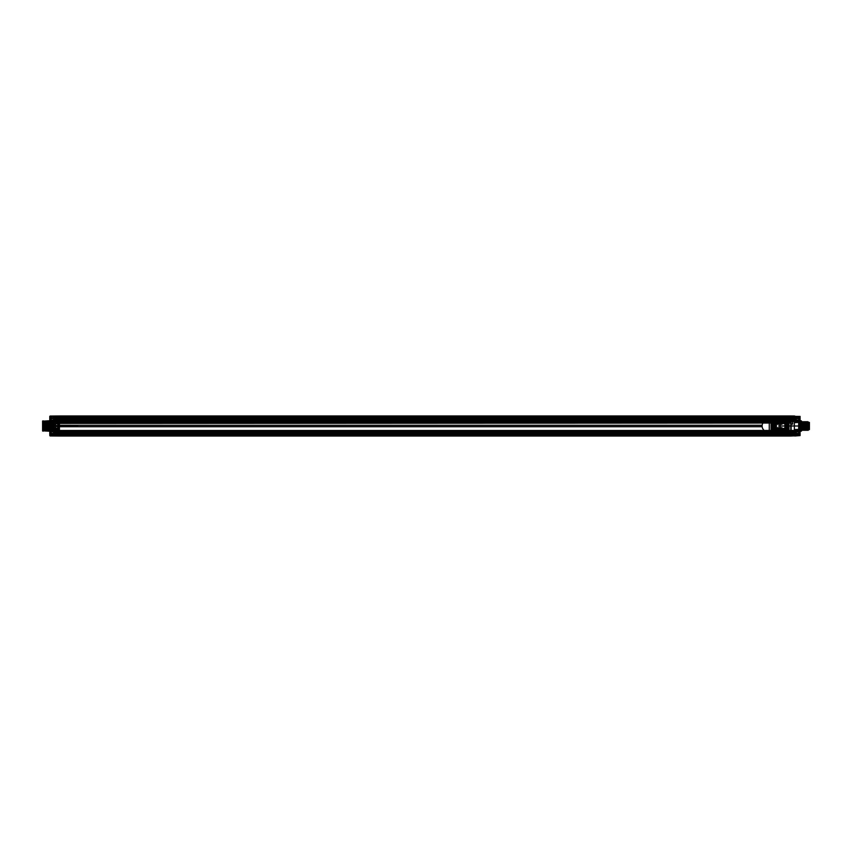 <?xml version="1.0" encoding="UTF-8"?>
<svg xmlns="http://www.w3.org/2000/svg" width="852" height="852" viewBox="0 0 852 852"><rect width="100%" height="100%" fill="white"/><g stroke="black" fill="none" stroke-linecap="round" stroke-linejoin="round"><path stroke-width="1.28" d="M59.086 421.165L790.762 421.165L790.762 422.411L59.086 422.411L59.086 419.993L790.762 419.993L59.086 419.993L790.762 419.993L790.762 416.596L790.762 430.484L790.762 418.119L790.762 420.313L767.79 420.313A5.687 5.687 0 0 0 762.103 426A5.687 5.687 0 0 0 767.79 431.687L790.762 431.687L790.762 434.595L59.086 434.595L790.762 434.595L790.762 432.805L790.762 433.53L59.086 433.53L790.762 433.53L790.762 434.776L59.086 434.776L790.762 434.957L790.762 432.805L59.086 432.805L59.086 434.595L790.762 434.595L790.762 432.805L59.086 432.805L59.086 434.957L790.762 434.957L59.086 434.957L790.762 434.595L59.086 434.595L59.086 432.805L790.762 432.805L59.086 432.805L59.086 434.595L59.086 419.195L790.762 419.195L59.086 419.195L59.086 417.405L59.086 419.195L59.086 417.405L59.086 418.119L790.762 418.119L790.762 433.593L790.816 431.783L794.352 431.73L794.352 422.304L798.654 422.262L798.654 421.058L798.654 422.326L794.352 422.73L794.352 420.27L798.654 420.345L798.654 421.25L794.703 421.293L798.654 421.058L792.701 420.238L798.654 420.345L791.125 420.217L798.654 420.345L798.654 417.405L798.654 434.307L798.654 433.444L791.125 433.444L791.125 431.783L794.352 431.73L794.352 422.73M59.086 420.899L790.762 420.899L791.05 419.674L794.778 419.642C794.778 417.118 794.778 417.118 794.778 419.642L795.065 419.93C795.065 416.777 795.065 416.777 795.065 419.93M790.762 418.747L790.762 419.482L59.086 419.482L59.086 418.747L790.762 418.747L790.762 420.025L790.762 419.248L790.762 420.025L59.086 420.025L59.086 430.484L790.762 430.484L790.762 435.404L790.762 430.484L799.73 430.484L799.73 421.516L59.086 421.516L59.086 419.993L767.79 420.313A5.687 5.687 0 0 0 762.103 426A5.687 5.687 0 0 0 767.79 431.687L59.086 431.708L59.086 420.292M60.513 419.727L59.033 420.089L59.086 416.916L59.086 418.47L790.762 418.47L59.086 418.47L59.086 419.195L59.086 417.405L790.762 417.405L59.086 417.043L790.762 417.405L790.762 418.119L790.762 416.916L790.762 433.444M790.762 417.405L790.762 419.195L59.086 419.195L790.762 419.195L790.762 417.043L790.762 419.195L59.086 419.195L790.762 419.195L790.762 417.405L59.086 417.224L790.762 417.405M790.762 432.752L790.762 431.975L790.762 432.752L59.086 432.752L59.086 431.975L59.086 432.752C59.086 434.722 59.086 434.722 59.086 432.752L790.762 432.752C790.762 434.722 790.762 434.722 790.762 432.752M59.086 423.401L790.762 423.039L59.086 423.401L59.086 425.286L762.146 425.286A5.687 5.687 0 0 0 762.146 426.714L762.146 425.286L59.086 425.286L59.086 426.714L762.146 426.714L59.086 426.714L59.086 431.144L790.762 431.144L790.762 433.253L59.086 433.253L790.762 433.253M790.762 423.401L790.762 431.144M49.767 430.484L49.767 416.404L49.767 430.484L59.086 430.484L59.086 435.404L790.762 435.404L790.762 436.032L790.762 435.404L795.065 435.638L795.065 433.53L799.73 433.53C799.73 430.654 799.73 430.654 799.73 433.53L799.73 435.596L790.762 436.032L790.762 417.224M59.086 417.224L59.086 419.482M59.086 431.144L59.086 433.253M49.767 431.698L50.119 434.158L55.135 434.307L55.135 435.383L59.086 435.404L59.086 436.032L790.762 436.032L59.086 436.032L59.086 434.776M59.086 431.708L790.762 432.007L59.086 431.975L59.086 433.082M54.784 417.959L50.119 417.842L55.135 417.693L54.784 418.47L55.135 416L50.119 416.404L50.119 420.047L59.086 419.993L59.086 416.596L790.762 416.596L790.762 415.968L790.762 416.596L794.714 416.617L794.714 417.693L799.73 417.842L799.73 418.47L799.73 416.404L795.065 416.362L795.065 418.47L794.714 416L790.762 415.968L59.086 415.968L795.065 416.362M59.086 419.94L59.086 420.931L58.735 420.217L51.195 420.345L58.735 420.217L55.497 420.27L58.735 420.217L59.033 419.014L58.735 420.355L58.735 417.267L59.086 433.881L790.762 433.881M59.086 417.043L790.762 417.043L59.086 417.043M59.086 418.747L790.762 418.918M790.762 420.292L59.086 420.025C59.086 416.66 59.086 416.66 59.086 420.036L58.724 419.674C58.724 417.075 58.724 417.075 58.724 419.674L54.784 420.004C54.784 416.703 54.784 416.703 54.784 420.004M790.762 421.463L59.086 421.463M790.762 422.113L59.086 422.113M59.086 422.411L59.086 423.039L790.762 423.039L790.762 422.411M790.762 419.248L59.086 419.248C59.086 417.278 59.086 417.278 59.086 419.248L790.762 419.248C790.762 417.278 790.762 417.278 790.762 419.248M49.767 435.596L54.784 435.638L54.784 433.53L50.119 433.53L50.119 435.958L59.086 436.032L59.086 432.007L790.762 431.708M790.762 433.082L790.762 431.975L55.146 432.358C55.146 434.882 55.146 434.882 55.146 432.358L54.784 431.996M59.086 430.633L790.762 430.633M790.762 434.797L790.762 436.032L800.081 435.596L800.081 416.404L800.081 434.424L790.762 434.424M49.767 421.516L50.119 431.953L59.086 431.975M59.086 418.918L59.086 420.025M790.762 419.493L790.986 417.459L790.762 419.993L799.73 420.047L800.081 418.098L794.991 417.981L794.991 416.575L796.354 417.033M790.762 432.805L59.086 432.805L790.762 432.805M769.271 417.672L769.271 434.328L790.762 434.328L790.762 417.672L769.271 417.672L769.271 434.328L790.762 434.328L790.762 417.672L769.271 417.672M771.955 429.94L771.955 422.06L771.955 429.94A0.714 0.714 0 0 0 772.668 430.654L773.786 430.654L773.158 430.303A0.714 0.714 0 0 1 773.062 429.94L773.062 422.06L773.062 429.94A0.714 0.714 0 0 0 773.786 430.654L773.765 421.346L786.875 421.697A0.714 0.714 0 0 1 786.971 422.06L786.971 429.94L786.971 422.06A0.714 0.714 0 0 0 786.258 421.346L772.668 421.346A0.714 0.714 0 0 0 771.955 422.06L771.955 429.94A0.714 0.714 0 0 0 772.668 430.654L787.365 430.654A0.714 0.714 0 0 0 788.079 429.94L788.079 422.06A0.714 0.714 0 0 0 787.365 421.346L786.875 421.697M771.06 421.165L771.06 430.835A1.97 1.97 0 0 0 773.03 432.805L787.003 432.805A1.97 1.97 0 0 0 788.973 430.835L788.973 421.165A1.97 1.97 0 0 0 787.003 419.195L773.03 419.195A1.97 1.97 0 0 0 771.06 421.165L771.06 430.835A1.97 1.97 0 0 0 773.03 432.805L787.003 432.805A1.97 1.97 0 0 0 788.973 430.835L788.973 421.165A1.97 1.97 0 0 0 787.003 419.195L773.03 419.195A1.97 1.97 0 0 0 771.06 421.165L772.136 421.165L772.136 430.835L771.06 430.835M786.875 430.303L787.365 430.654L786.258 430.654A0.714 0.714 0 0 0 786.971 429.94A0.714 0.714 0 0 1 786.875 430.303L773.765 430.484L773.765 422.773L786.268 422.773L785.512 422.773L785.512 429.227L785.512 422.773L773.765 422.773L773.765 421.516L786.268 421.346L786.385 429.227L786.684 423.998L787.61 423.998L786.684 423.998L786.684 428.002L787.61 428.002L786.268 428.002L786.684 430.484L773.35 430.484L786.684 430.484L786.684 423.998M772.136 430.835A0.895 0.895 0 0 0 773.03 431.73L787.003 431.73A0.895 0.895 0 0 0 787.898 430.835L787.898 421.165L788.973 421.165M787.898 421.165A0.895 0.895 0 0 0 787.003 420.27L773.03 420.27L773.03 419.195M772.317 429.94L773.158 430.303M773.158 421.697L773.786 421.346A0.714 0.714 0 0 0 773.062 422.06A0.714 0.714 0 0 1 773.158 421.697L772.668 421.346A0.714 0.714 0 0 0 771.955 422.06M779.303 429.44L780.73 429.44L779.303 429.44L779.303 430.484L780.017 430.484L773.35 430.484L773.765 428.002L772.423 428.002L773.765 428.002L773.765 423.998L772.839 423.998L773.35 429.227L774.521 429.227L774.521 422.773L774.521 429.227L775.245 429.227L775.245 428.29L775.245 429.227L784.798 429.227L784.798 428.29L784.798 429.227L786.385 429.227L786.268 421.516L772.668 421.346M787.003 420.27L787.003 419.195M787.898 430.835L788.973 430.835M787.003 431.73L787.003 432.805M773.03 431.73L773.03 432.805M773.03 420.27A0.895 0.895 0 0 0 772.136 421.165M788.079 422.06A0.714 0.714 0 0 0 787.365 421.346M787.365 430.654A0.714 0.714 0 0 0 788.079 429.94M769.271 417.65L769.271 434.35L59.438 434.35L59.438 417.65L59.438 434.35L769.271 434.35L769.271 417.65L59.438 417.65L769.271 417.65M795.065 435.127L794.714 434.307L799.73 434.158L799.73 431.953L790.762 432.007C790.762 435.255 790.762 435.255 790.762 432.039L794.778 432.358C794.778 434.882 794.778 434.882 794.778 432.358L795.065 432.07M790.762 424.168L791.125 431.783L791.125 420.803L792.679 420.92L792.616 424.168L790.762 424.168L790.762 419.94M794.714 434.307L794.714 436L800.081 435.596L799.73 417.576L790.762 417.576M800.081 433.444C800.081 429.28 800.081 437.619 800.081 433.444L799.719 433.444C799.719 436.405 799.719 430.484 799.719 433.444L794.714 433.444C794.714 429.866 794.714 437.023 794.714 433.444C794.714 430.462 794.714 436.426 794.714 433.444L800.081 433.444C800.081 429.866 800.081 437.023 800.081 433.444M800.081 418.556C800.081 414.381 800.081 422.72 800.081 418.556L799.719 418.556C799.719 421.516 799.719 415.595 799.719 418.556L794.714 418.556C794.714 414.977 794.714 422.134 794.714 418.556C794.714 415.574 794.714 421.538 794.714 418.556L800.081 418.556C800.081 414.977 800.081 422.134 800.081 418.556M799.911 431.272L800.081 433.53L799.911 431.272L801.519 430.899L801.519 421.101L801.519 430.899M801.519 421.101L801.157 431.261L801.157 420.739L799.911 420.728L799.73 418.47C799.73 421.346 799.73 421.346 799.73 418.47L795.065 418.47L800.081 418.47L800.081 431.112M801.519 421.697L801.519 430.303L801.519 421.697L802.073 421.697L801.721 430.303L801.54 426L802.211 426L802.392 430.303L802.754 421.697L803.106 430.303L803.468 421.697L803.83 430.303L804.182 421.697L804.544 430.303L804.895 421.697L805.257 430.303L805.619 421.697L805.971 430.303L805.662 421.697L805.3 430.303L804.938 421.697L804.586 430.303L804.224 421.697L803.862 430.303L803.511 421.697L803.148 430.303L802.797 421.697L802.435 430.303L802.073 421.697M806.993 422.272L807.408 430.303L807.089 421.697L806.737 430.303L806.375 421.697L806.013 430.303L806.333 421.697L806.695 430.303L806.993 422.272L806.312 422.272M807.813 421.697C807.984 422.975 808.154 436.629 808.324 426.777L808.324 425.223C808.143 437.023 807.952 424.04 807.771 421.697L807.451 430.303L807.771 421.697M808.569 429.131L808.686 422.411L808.686 429.589L806.652 422.784L803.926 429.727M808.686 428.109L808.686 422.166L794.352 422.507M808.686 429.589L808.324 425.223M808.686 422.411L808.324 426.777M808.686 429.834L808.324 422.528L808.324 429.472L794.352 429.493L794.352 422.507L794.352 429.493M794.352 422.304L794.703 420.27M802.946 429.419L802.946 422.581L802.946 429.419M798.654 421.25L798.654 421.889L794.703 421.932L794.352 421.293M794.352 430.707L794.703 429.546L798.654 429.674L798.654 431.655L798.654 430.942L798.654 431.655L794.703 431.73L794.703 430.707L798.654 430.942L798.654 429.738L794.352 429.696M794.352 429.749L798.654 430.111L798.654 430.75M794.703 431.73L798.654 431.655L798.654 433.444M792.562 420.696L792.562 420.1L792.701 420.952L798.654 421.058M798.654 421.751L794.352 422.251M794.352 429.27L794.703 430.111L798.654 430.249M790.762 431.069L798.654 430.942M790.762 423.849L792.616 424.168M795.065 417.022L791.05 417.278C791.05 419.876 791.05 419.876 791.05 417.278L790.762 419.961M795.065 434.978C795.065 431.836 795.065 431.836 795.065 434.978L791.05 434.722C791.05 432.124 791.05 432.124 791.05 434.722L790.762 435.01M790.762 420.079L791.125 420.845L792.701 420.877L792.562 420.089L794.352 420.419L791.125 420.355L791.125 418.119L798.654 418.119L791.125 418.119L791.125 417.267L798.654 417.405L791.125 417.267L790.762 418.119M792.562 420.803L792.679 423.849M790.762 416.99L790.762 419.738C790.762 418.502 790.762 418.502 790.762 419.727L789.335 419.727M792.562 420.611L790.816 419.908C790.816 418.481 790.816 418.481 790.816 419.908L790.816 420.089M790.762 419.727L792.562 420.089L792.701 420.877M790.762 420.803L791.125 420.089L792.562 420.473M790.816 432.986C790.816 431.826 790.816 431.826 790.816 432.986L789.335 432.624M790.816 419.014C790.816 420.174 790.816 420.174 790.816 419.014L789.687 419.024C789.687 420.164 789.687 420.164 789.687 419.024L789.335 419.376M789.335 432.273L789.687 431.921C789.687 433.061 789.687 433.061 789.687 431.921L790.816 431.911M794.703 430.111L794.352 429.312M791.125 431.644L794.352 431.581L791.125 431.644M791.125 433.593L798.654 433.593L791.125 433.593L791.125 434.445L798.654 434.307L791.125 434.445L791.125 433.593M790.762 418.556L798.654 418.556M794.352 421.729L798.654 421.687M794.352 422.688L794.703 421.889M798.654 430.313L794.352 430.271M804.597 429.727L804.267 429.216C804.064 431.964 803.862 415.03 803.67 426C803.468 436.969 803.266 420.036 803.074 422.784L802.786 429.696L802.477 422.784C802.275 420.036 802.073 436.969 801.87 426L801.54 426M794.65 433.444L799.719 433.444L794.65 433.444M794.65 418.556L799.719 418.556L794.65 418.556M800.081 431.208L800.081 427.832M800.081 434.424L800.081 435.596M800.081 424.168L800.081 420.792M808.686 422.166L808.686 423.891M798.654 429.738L798.654 422.262M795.065 433.53C795.065 430.761 795.065 430.761 795.065 433.53M795.065 418.47C795.065 421.239 795.065 421.239 795.065 418.47M800.081 431.698L800.081 430.484M800.081 416.404L800.081 417.576M794.714 416L795.065 416.873M800.081 420.302L800.081 421.516M799.336 426C799.336 436.245 799.336 415.755 799.336 426L801.263 426C801.263 435.894 801.263 416.106 801.263 426L799.336 426C799.336 416.106 799.336 435.894 799.336 426L778.59 426L799.336 426M801.263 427.789L799.336 427.789L801.263 427.789M801.263 424.211L799.336 424.211L801.263 424.211M799.836 426C799.836 437.204 799.836 414.796 799.836 426L801.7 426L799.836 426M801.7 426C801.7 414.796 801.7 437.204 801.7 426C801.7 416.468 801.7 435.532 801.7 426L801.7 426M802.392 428.865L802.392 426L809.4 426L803.095 426L803.095 428.386L803.095 426C803.095 422.177 803.095 422.177 803.095 426L809.4 426C809.4 416.106 809.4 435.894 809.4 426C809.4 413.657 809.4 438.343 809.4 426L808.686 426C808.686 413.657 808.686 438.343 808.686 426C808.686 414.796 808.686 437.204 808.686 426L808.218 426C808.218 437.204 808.218 414.796 808.218 426L807.004 426C807.004 414.796 807.004 437.204 807.004 426L802.627 426C802.627 414.796 802.627 437.204 802.627 426C802.627 416.468 802.627 435.532 802.627 426L802.392 423.135L801.945 428.865L801.945 423.135L801.945 428.865M803.095 424.211L807.728 424.211L803.095 424.211M803.095 426L807.728 426L803.095 426M808.005 427.789L803.095 427.789L808.005 427.789M803.095 428.386L809.038 428.386L809.038 427.193L809.038 428.386M803.095 427.193L809.038 427.193M803.095 427.779L809.038 427.779M803.095 427.8L809.038 427.8M801.945 423.135L802.169 422.496L802.392 423.135M778.59 426L783.137 426L778.59 426M781.454 433.849L781.625 432.699L782.168 434.541L781.454 433.849C781.699 432.614 781.955 434.573 782.211 433.029C782.328 434.318 782.456 434.275 782.583 432.933C782.711 434.169 782.839 434.243 782.967 433.157C783.094 433.881 783.233 433.924 783.371 433.274L785.033 433.806C785.171 433.082 785.31 433.125 785.448 433.924C785.587 432.965 785.725 432.997 785.863 434.009C786.002 432.869 786.14 432.891 786.279 434.083L786.684 432.507L786.492 434.467M782.594 434.541L782.818 432.507L782.594 434.541M782.157 434.541L782.381 432.507L782.168 434.541M784.745 434.541L784.532 432.507L784.745 434.541M784.522 432.507L784.309 434.541L784.522 432.507M785.608 434.541L785.821 432.507L785.608 434.541M785.384 432.507L785.182 434.541L785.384 432.507M786.247 432.507L786.034 434.541L786.247 432.507M789.048 434.541L789.261 432.507L789.048 434.541M788.824 432.507L788.611 434.541L788.824 432.507M787.759 434.541L787.546 432.507L787.749 434.541M788.398 432.507L788.185 434.541L788.398 432.507M789.687 432.507L789.9 434.541L789.687 432.507M791.199 434.541L791.412 432.507L791.199 434.541M790.976 432.507L790.762 434.541L790.976 432.507M792.062 434.541L791.838 432.507L792.062 434.541M791.838 432.507L791.625 434.541L791.838 432.507M792.69 432.507L792.914 434.541L793.137 432.507M783.457 434.541L783.67 432.507L783.457 434.541M783.233 432.507L783.031 434.541L783.233 432.507M784.096 432.507L783.883 434.541L784.096 432.507M790.113 432.507L790.326 434.541L790.113 432.507M793.553 432.507L793.766 434.541L793.563 432.507M793.766 434.541L793.989 432.507L793.776 434.541M794.415 432.507L794.628 434.541L794.415 432.507L795.065 431.623L796.354 432.081M795.012 432.507L795.065 431.623L795.065 432.507M795.012 432.635L795.065 431.794L795.065 432.635M795.012 432.933L795.033 432.305M795.012 433.348L795.033 433.892M795.065 435.234L795.065 434.19M795.012 434.477L795.065 435.244M786.886 434.541L787.11 432.507L786.897 434.541M790.326 434.541L790.549 432.507L790.337 434.541M794.628 434.541L794.991 435.425L795.012 434.541M795.065 433.966L795.065 433.317M795.033 431.623L795.065 432.582M786.066 434.467L786.279 434.083C786.417 432.805 786.556 432.827 786.694 434.115C786.833 432.784 786.971 432.784 787.11 434.126C787.237 432.805 787.376 432.795 787.514 434.105C787.653 432.859 787.791 432.837 787.93 434.041C788.068 432.944 788.207 432.922 788.345 433.966C788.483 433.061 788.622 433.029 788.76 433.86C788.899 433.21 789.037 433.167 789.176 433.732L789.804 433.657M789.378 433.657L790.422 433.327C790.56 433.86 790.699 433.817 790.837 433.21C790.976 433.998 791.114 433.966 791.252 433.104C791.391 434.115 791.519 434.083 791.657 433.018C791.796 434.2 791.934 434.179 792.072 432.954C792.211 434.254 792.349 434.243 792.488 432.922C792.626 434.264 792.765 434.264 792.903 432.933C793.042 434.232 793.18 434.243 793.318 432.965C793.457 434.169 793.595 434.19 793.734 433.029C793.872 434.073 794.011 434.105 794.149 433.114C794.288 433.945 794.426 433.987 794.565 433.221L794.778 433.018M795.065 432.859L794.991 431.623M795.065 432.369L795.033 433.114M795.033 435.425L794.991 434.445M795.065 435.425L795.906 435.425C795.906 431.314 795.906 431.314 795.906 435.425L796.354 434.967C796.354 431.847 796.354 431.847 796.354 434.967M794.991 432.901L794.991 432.369M795.033 435.234L795.012 434.403M796.354 433.615L795.811 433.753L796.354 433.615M796.354 434.115L795.811 434.254L796.354 434.115M796.354 432.933L795.811 432.795L796.354 432.933M795.811 433.434L796.354 433.434L795.811 433.434M796.354 433.295L795.811 433.029L796.354 433.295M796.354 433.753L795.811 434.03L796.354 433.753M796.354 434.254L795.811 434.254L796.354 434.254M796.354 432.795L795.811 432.795L796.354 432.795M794.991 432.859L794.991 432.294M781.454 433.625L781.625 432.699M781.454 432.869L781.454 434.083M781.454 418.801L781.625 417.65L782.168 419.493L781.454 418.801C781.699 417.565 781.955 419.525 782.211 417.981C782.328 419.269 782.456 419.227 782.583 417.885C782.711 419.12 782.839 419.195 782.967 418.108C783.094 418.833 783.233 418.875 783.371 418.225L785.033 418.758C785.171 418.034 785.31 418.076 785.448 418.875C785.587 417.917 785.725 417.949 785.863 418.96C786.002 417.821 786.14 417.842 786.279 419.035L786.684 417.459L786.492 419.418M782.594 419.493L782.818 417.459L782.594 419.493M782.157 419.493L782.381 417.459L782.168 419.493M784.745 419.493L784.532 417.459L784.745 419.493M784.522 417.459L784.309 419.493L784.522 417.459M785.608 419.493L785.821 417.459L785.608 419.493M785.384 417.459L785.182 419.493L785.384 417.459M786.247 417.459L786.034 419.493L786.247 417.459M789.048 419.493L789.261 417.459L789.048 419.493M788.824 417.459L788.611 419.493L788.824 417.459M787.759 419.493L787.546 417.459L787.749 419.493M788.398 417.459L788.185 419.493L788.398 417.459M789.687 417.459L789.9 419.493L789.687 417.459M791.625 419.493L791.838 417.459L791.625 419.493M791.401 417.459L791.199 419.493L791.401 417.459M792.488 419.493L792.275 417.459L792.488 419.493M792.264 417.459L792.062 419.493L792.264 417.459M783.457 419.493L783.67 417.459L783.457 419.493M783.233 417.459L783.031 419.493L783.233 417.459M784.096 417.459L783.883 419.493L784.096 417.459M790.113 417.459L790.326 419.493L790.113 417.459M786.066 419.418L786.279 419.035C786.417 417.757 786.556 417.768 786.694 419.067C786.833 417.736 786.971 417.736 787.11 419.077C787.237 417.757 787.376 417.746 787.514 419.056C787.653 417.81 787.791 417.789 787.93 418.992C788.068 417.895 788.207 417.874 788.345 418.918C788.483 418.012 788.622 417.981 788.76 418.811C788.899 418.162 789.037 418.119 789.176 418.683L790.422 418.279C790.56 418.811 790.699 418.769 790.837 418.162C790.976 418.95 791.114 418.918 791.252 418.044C791.391 419.067 791.519 419.035 791.657 417.959C791.796 419.152 791.934 419.131 792.072 417.906C792.211 419.205 792.349 419.195 792.488 417.874C792.626 419.216 792.765 419.216 792.903 417.874L793.34 419.493L793.563 417.459L793.35 419.493L793.137 417.459M793.553 417.459L793.766 419.493L793.563 417.459M793.766 419.493L793.989 417.459L793.776 419.493M794.415 417.459L794.628 419.493L794.415 417.459L795.065 416.575L795.065 417.459M795.012 417.885L795.065 417.32L795.065 417.885M795.012 418.747L795.065 420.142M795.033 419.61L795.065 419.046M792.701 417.459L792.903 417.874C793.042 419.184 793.18 419.195 793.318 417.917C793.457 419.12 793.595 419.141 793.734 417.97C793.872 419.024 794.011 419.056 794.149 418.066C794.288 418.896 794.426 418.928 794.565 418.172L794.778 417.97M786.886 419.493L787.11 417.459L786.897 419.493M790.326 419.493L790.549 417.459L790.337 419.493M794.628 419.493L794.991 420.377L795.012 419.493M795.033 420.377L795.065 419.397M795.033 418.907L795.065 417.853M794.991 419.365L794.991 420.142M795.033 416.745L795.012 417.459M795.065 420.377L795.906 420.377C795.906 416.266 795.906 416.266 795.906 420.377L796.354 419.919C796.354 416.798 796.354 416.798 796.354 419.919M794.991 417.544L794.991 416.745M794.991 417.459L794.991 416.575M795.033 416.777L795.012 417.533M794.991 417.853L794.991 417.32M795.033 419.653L795.012 419.046M794.991 419.397L794.991 420.185M796.354 418.566L795.811 418.705L796.354 418.566M796.354 419.067L795.811 419.205L796.354 419.067M796.354 417.885L795.811 417.746L796.354 417.885M795.811 418.385L796.354 418.385L795.811 418.385M796.354 418.247L795.811 417.97L796.354 418.247M796.354 418.705L795.811 418.971L796.354 418.705M796.354 419.205L795.811 419.205L796.354 419.205M796.354 417.746L795.811 417.746L796.354 417.746M794.991 417.81L794.991 417.246M781.454 418.577L781.625 417.65M781.454 417.821L781.454 419.035M59.086 432.007L59.086 421.516L50.119 421.516L49.767 420.302M59.086 417.576L59.086 436.032L50.119 435.958L50.119 417.576L59.086 417.576L59.086 415.968L50.119 416.042L59.086 415.968L59.086 416.596L55.135 416.617L55.135 417.693M59.086 417.981L51.195 418.119L58.735 418.119L59.086 435.084C59.086 431.708 59.086 431.708 59.086 435.084L59.033 431.911L60.162 431.921C60.162 433.061 60.162 433.061 60.162 431.921L60.513 432.283M59.086 420.931L59.086 432.145L55.146 431.73L55.849 429.483L55.178 430.058L51.195 430.09L51.195 429.525L55.849 429.483L55.497 431.005L55.497 430.271L55.146 431.005L51.195 430.942L51.195 431.655L55.146 431.73L51.195 431.655L51.195 430.548L55.849 430.196M49.767 418.556C49.767 422.72 49.767 414.381 49.767 418.556L50.13 418.556C50.13 415.595 50.13 421.516 50.13 418.556L55.146 418.556C55.146 422.134 55.146 414.977 55.146 418.556C55.146 421.538 55.146 415.574 55.146 418.556L49.767 418.556C49.767 422.134 49.767 414.977 49.767 418.556M49.767 433.444C49.767 429.28 49.767 437.619 49.767 433.444L50.13 433.444C50.13 436.405 50.13 430.484 50.13 433.444L55.146 433.444C55.146 437.023 55.146 429.866 55.146 433.444C55.146 436.426 55.146 430.462 55.146 433.444L49.767 433.444C49.767 437.023 49.767 429.866 49.767 433.444M55.199 418.556L50.13 418.556L55.199 418.556M55.199 433.444L50.13 433.444L55.199 433.444M42.6 430.846L49.767 431.208L50.119 433.53C50.119 430.654 50.119 430.654 50.119 433.53L54.784 433.53L54.784 435.638M49.938 431.272L50.119 433.902L54.858 434.019L54.816 435.425L53.495 434.967M49.767 431.112L49.938 420.728L42.6 421.154L42.6 430.846L42.6 421.154M49.767 420.888L49.767 418.47L49.938 420.728M42.866 426L42.6 426C42.6 411.399 42.6 440.601 42.6 426L42.76 430.196L44.357 426L44.368 422.07L44.719 429.919L45.081 422.081L45.433 429.919L45.795 422.091L46.146 429.909L46.509 422.091L46.86 429.909L47.222 422.102L47.574 429.898L47.936 422.102L48.287 429.887L48.639 422.113L49.001 429.887L49.64 426L49.459 429.877L49.096 422.113L48.734 429.887L48.383 422.113L48.021 429.898L47.659 422.102L47.297 429.898L46.935 422.091L46.583 429.909L46.221 422.091L45.859 429.909L45.497 422.081L45.135 429.919L44.783 422.081L44.421 429.93L44.059 422.07L43.697 429.93L43.335 422.07L42.76 429.845L43.175 421.772L43.58 429.738L43.995 423.519C44.134 431.016 44.283 431.847 44.421 426L44.357 426C44.57 412.677 44.783 435.287 44.996 428.854L45.305 422.209L45.603 430.217L45.923 422.209L46.232 428.854C46.445 435.287 46.658 412.677 46.871 426L46.679 426M43.335 422.07L44.006 429.93L44.187 426M49.096 422.113L50.13 422.123M43.654 422.07L43.356 429.461L43.047 423.849M49.459 429.877L50.13 429.877L50.13 422.123L50.13 429.877M44.602 426L44.421 426C44.634 412.677 44.847 435.287 45.049 428.854L45.369 422.209L45.667 430.217L45.987 422.209L46.296 428.854C46.509 435.287 46.722 412.677 46.935 426L46.871 426C47.084 439.323 47.286 416.713 47.499 423.146L47.818 429.791L48.117 421.783L48.426 429.791L48.745 423.146C48.958 416.713 49.171 439.323 49.373 426L49.182 426M47.116 426.021L47.797 425.372L47.797 426.65L51.269 426.628L47.797 426.65L47.797 425.35L47.797 426.628L47.797 425.35L51.269 425.372L47.797 425.35L47.797 426L51.429 426L47.659 425.979L51.301 426.032L47.659 425.979L47.659 426.522L47.797 425.35L51.269 425.372L47.797 425.35L47.797 426.65L47.116 426.021L47.659 425.478L47.797 426.65L47.691 425.478L46.903 426.192L43.889 425.766L46.903 426.202L43.889 426.224L51.301 425.968L47.691 425.979L47.797 426.628L51.269 426.628L47.797 426.65L47.797 426L51.301 426L51.301 426.65L51.301 425.35L51.269 426.628L51.269 425.372L51.269 426.021L56.786 426L51.269 426.021L51.301 425.35L51.301 426.65L51.269 425.372L51.269 426.628L51.269 425.979L56.786 425.979L46.935 426C47.137 439.323 47.35 416.713 47.563 423.146L47.882 429.791L48.17 421.783L48.489 429.791L48.809 423.146C49.022 416.713 49.224 439.323 49.437 426M50.13 426C50.13 414.679 50.13 437.321 50.13 426L57.648 426C57.648 437.545 57.648 414.455 57.648 426L50.13 426M57.648 422.219L57.648 422.762L51.195 422.539L51.195 421.985L57.648 422.219L57.648 429.781L51.195 430.015L51.195 429.461L57.648 429.238L57.648 429.781M51.195 421.985L51.195 420.345L51.195 421.058L55.146 420.995L51.195 421.058L51.195 421.91L55.146 421.942L55.497 420.27L51.195 420.345L55.146 420.27L55.146 420.995L51.195 421.058L58.735 420.931L58.735 431.069L51.195 430.942L51.195 430.015M60.513 432.614L59.033 432.986L59.033 431.964L59.033 432.986M60.513 419.376L59.033 419.014M60.162 420.079C60.162 418.939 60.162 418.939 60.162 420.079M55.497 420.707L55.497 421.729L55.497 420.707M59.086 431.069L58.735 431.783L51.195 431.655L51.195 430.942L55.146 431.005L55.146 431.73L58.735 431.783L51.195 431.655L51.195 433.444L59.086 433.444M54.784 435.052C54.784 431.751 54.784 431.751 54.784 435.052L58.724 434.722L59.086 432.06M59.086 434.019L51.195 433.444M59.086 418.556L51.195 418.119L51.195 433.881L58.735 433.881L58.735 434.733L51.195 434.595L51.195 433.881L51.195 434.595L58.735 434.733C58.724 432.124 58.724 432.124 58.724 434.722L59.086 435.084M54.784 416.947L55.146 417.31C55.146 419.834 55.146 419.834 55.146 417.31L59.086 416.916M58.735 420.355L55.849 420.409L58.735 420.355M55.497 421.729L55.146 422.517L55.497 421.729M51.195 421.452L51.195 422.081L55.146 422.123L55.146 421.495L55.849 422.049M51.195 430.548L51.195 429.919L55.146 429.877M51.195 421.91L51.195 422.475L55.146 422.517M51.195 430.09L51.195 430.942M51.195 421.058L51.195 418.556M42.962 431.208L42.962 420.792L42.962 431.208M54.784 417.704L55.135 416M49.767 434.424L59.086 434.424M54.784 418.47L50.119 418.47C50.119 421.346 50.119 421.346 50.119 418.47L54.784 418.47C54.784 421.239 54.784 421.239 54.784 418.47M49.767 427.832L49.767 431.208M49.767 420.792L49.767 424.168M49.767 417.576L49.767 416.404M43.047 426L43.047 429.142M57.648 429.238L57.648 422.762M51.195 422.475L51.195 429.525M54.784 433.53C54.784 430.761 54.784 430.761 54.784 433.53M54.784 435.127L55.135 436M55.71 429.163L55.71 427.193L55.071 427.193L55.071 429.163L55.71 429.163L55.71 427.193M52.238 425.691L55.71 425.499C55.71 426.586 55.71 426.586 55.71 425.499C55.71 426.586 55.71 426.586 55.71 425.499C55.71 426.586 55.71 426.586 55.71 425.499L47.659 425.542C47.659 426.532 47.659 426.532 47.659 425.542C47.659 426.532 47.659 426.532 47.659 425.542C47.659 426.532 47.659 426.532 47.659 425.542L53.846 425.542C53.846 426.586 53.846 426.586 53.846 425.499C53.846 426.586 53.846 426.586 53.846 425.499C53.846 426.586 53.846 426.586 53.846 425.499C53.846 426.532 53.846 426.532 53.846 425.542C53.846 426.532 53.846 426.532 53.846 425.542C53.846 426.532 53.846 426.532 53.846 425.542L47.659 425.542M55.71 427.289C55.71 428.375 55.71 428.375 55.71 427.289L53.846 427.289C53.846 428.375 53.846 428.375 53.846 427.289M55.71 423.71C55.71 424.797 55.71 424.797 55.71 423.71L53.846 423.71C53.846 424.797 53.846 424.797 53.846 423.71M55.071 428.982L55.071 426.927L54.422 426.927L54.422 428.982L55.071 428.982L55.071 426.927M54.422 428.982L54.422 426.927M54.422 429.163L54.422 427.193L53.782 427.193L53.782 429.163L54.422 429.163L54.422 427.193M53.782 426.927L53.782 428.982L53.782 426.927L53.133 426.927L53.133 428.982L53.782 428.982M50.982 423.593L53.133 423.593L53.133 428.407L53.133 423.593M50.13 428.109L50.982 428.407L50.13 428.673L50.13 428.109L50.13 428.758L50.13 423.242L50.13 428.109M53.133 428.407L50.982 428.407M50.13 423.945L49.054 424.19L50.13 423.945M50.13 424.498L49.054 424.498L50.13 424.498M50.13 425.116L49.054 424.914L50.13 425.372L49.054 425.712L50.13 425.116M50.13 426.106L49.054 425.893L50.13 426.288L49.054 426.66L50.13 426.106M50.13 427.086L49.054 426.884L50.13 427.086M49.054 427.992L50.13 427.992L49.054 427.992L50.13 428.268L49.054 428.758L50.13 428.673L49.054 428.758L49.054 423.976L49.054 428.055L50.13 428.002L42.6 427.992L49.054 428.354M50.13 429.344L49.054 429.174L50.13 429.344M50.13 429.696L49.054 429.451L50.13 429.696M50.13 423.007L49.054 422.656L50.13 423.007M50.13 422.826L49.054 422.581L50.13 422.826M50.13 422.304L49.054 422.549L50.13 422.304M49.054 423.327L50.13 423.327L49.054 423.327M49.054 422.496L50.13 422.496L49.054 422.496M49.054 423.732L50.13 423.732L49.054 423.732M49.054 424.818L50.13 424.818L49.054 424.818M49.054 427.502L50.13 427.502L49.054 427.502M49.054 428.886L50.13 428.886L49.054 428.886M49.054 429.504L50.13 429.504L49.054 429.504M49.054 423.391L50.13 423.391L49.054 423.391M42.962 428.332L42.962 423.976L42.962 427.661L49.054 427.661M42.962 427.661L49.054 427.321M42.6 424.53C42.6 423.838 42.6 423.838 42.6 424.53L43.314 424.53C43.314 423.838 43.314 423.838 43.314 424.53M42.6 426.32C42.6 425.627 42.6 425.627 42.6 426.32C42.6 425.627 42.6 425.627 42.6 426.32C42.6 425.627 42.6 425.627 42.6 426.32L43.314 426.32C43.314 425.627 43.314 425.627 43.314 426.32C43.314 425.627 43.314 425.627 43.314 426.32C43.314 425.627 43.314 425.627 43.314 426.32L42.6 426.32L43.314 426.32M42.6 428.109C42.6 427.427 42.6 427.427 42.6 428.109L43.314 428.109C43.314 427.427 43.314 427.427 43.314 428.109M43.314 423.891L42.6 423.891M43.314 425.606C43.314 426.458 43.314 426.458 43.314 425.606C43.314 426.458 43.314 426.458 43.314 425.606C43.314 426.458 43.314 426.458 43.314 425.606L47.659 425.606C47.659 426.458 47.659 426.458 47.659 425.606C47.659 426.458 47.659 426.458 47.659 425.606C47.659 426.458 47.659 426.458 47.659 425.606L43.314 425.606L47.659 425.606M43.314 423.817C43.314 424.669 43.314 424.669 43.314 423.817L47.659 423.817C47.659 424.669 47.659 424.669 47.659 423.817M43.314 427.395C43.314 428.247 43.314 428.247 43.314 427.395L47.659 427.395C47.659 428.247 47.659 428.247 47.659 427.395M47.659 423.742C47.659 424.743 47.659 424.743 47.659 423.742L53.846 423.742C53.846 424.743 53.846 424.743 53.846 423.742M47.659 427.331C47.659 428.332 47.659 428.332 47.659 427.331L53.846 427.331C53.846 428.332 53.846 428.332 53.846 427.331M52.238 426.309C52.238 425.638 52.238 425.638 52.238 426.309L52.451 426.458C52.451 425.467 52.451 425.467 52.451 426.458L47.659 426.458M55.71 428.29L53.846 428.29M55.71 424.711L53.846 424.711M55.71 425.499L53.846 425.499L55.71 425.499C55.71 426.586 55.71 426.586 55.71 425.499M55.71 426.501L53.846 426.501L55.71 426.501M53.846 424.669L47.659 424.669M53.846 428.258L47.659 428.258M47.659 426.394L43.314 426.394M47.659 424.605L43.314 424.605M47.659 428.183L43.314 428.183M43.314 425.68L42.6 425.68M43.314 427.47L42.6 427.47M50.13 424.434L49.054 424.19L50.13 424.434M50.13 423.646L49.054 423.646L50.13 423.646M50.13 423.242L49.054 423.242L50.13 423.242M50.13 422.581L49.054 422.198L50.13 422.581M50.13 422.198L49.054 422.198L50.13 422.198M50.13 424.786L49.054 424.914L50.13 424.786M50.13 425.893L49.054 425.712L50.13 425.893M50.13 426.884L49.054 426.66L50.13 426.884M50.13 427.566L49.054 427.81L50.13 427.566M50.13 428.055L49.054 428.055L50.13 428.055M50.13 428.609L49.054 428.609L50.13 428.609M50.13 428.758L49.054 428.758L50.13 428.758M50.13 428.993L49.054 429.238L50.13 428.993M50.13 429.419L49.054 429.802L50.13 429.419M50.13 429.802L49.054 429.802L50.13 429.802M55.071 427.193L55.071 429.163M53.782 427.193L53.782 429.163M53.133 426.927L53.133 428.982M42.6 428.077L42.6 427.406M42.6 427.321L42.6 427.992M46.903 423.785L43.889 423.774L46.903 423.774M46.903 424.647L43.889 424.647L46.903 424.615M51.429 423.753L51.269 423.753C51.269 424.743 51.269 424.743 51.269 423.753L56.786 423.721C56.786 424.775 56.786 424.775 56.786 423.721L47.659 423.689C47.659 424.775 47.659 424.775 47.659 423.721L51.429 423.721M51.301 423.721C51.301 424.775 51.301 424.775 51.301 423.721M47.691 423.753C47.691 424.743 47.691 424.743 47.691 423.753M56.786 423.753C56.786 424.743 56.786 424.743 56.786 423.753M46.903 428.215L43.889 428.226L46.903 428.226M46.903 427.353L43.889 427.353L46.903 427.385M51.429 428.247L51.269 428.247C51.269 427.257 51.269 427.257 51.269 428.247L56.786 428.279C56.786 427.225 56.786 427.225 56.786 428.279L47.659 428.311C47.659 427.225 47.659 427.225 47.659 428.279L51.429 428.279M51.301 428.279C51.301 427.225 51.301 427.225 51.301 428.279M47.691 428.247C47.691 427.257 47.691 427.257 47.691 428.247M56.786 428.247C56.786 427.257 56.786 427.257 56.786 428.247M46.903 425.798L43.889 425.798L46.903 425.798M46.903 426.192L43.889 426.192L46.903 426.192M53.964 425.542C53.964 426.532 53.964 426.532 53.964 425.542C53.964 426.586 53.964 426.586 53.964 425.499M55.71 425.446C55.71 426.65 55.71 426.65 55.71 425.446L56.36 425.446C56.36 426.65 56.36 426.65 56.36 425.446M55.71 426.554L56.36 426.554M54.784 426.256L57.063 426.256L54.784 426.256M54.784 425.744L57.063 425.744L54.784 425.744M68.437 426.596C68.437 425.308 68.437 425.308 68.437 426.596L57.063 426.596C57.063 425.308 57.063 425.308 57.063 426.596C57.063 425.308 57.063 425.308 57.063 426.596L72.984 426.596C72.984 425.308 72.984 425.308 72.984 426.596M68.437 425.404L72.984 425.404M77.532 426.256L68.437 426.256M77.532 425.744L68.437 425.744M49.054 423.593L49.054 428.407L49.054 423.593M47.978 423.593L47.978 428.407L47.978 423.593M68.394 418.151L68.235 419.301L67.681 417.459L68.394 418.151C68.149 419.386 67.894 417.427 67.649 418.971C67.521 417.682 67.393 417.725 67.265 419.067C67.138 417.831 67.01 417.757 66.893 418.843C66.754 418.119 66.616 418.076 66.477 418.726L64.816 418.194C64.677 418.918 64.539 418.875 64.401 418.076C64.262 419.035 64.124 419.003 63.985 417.991C63.847 419.131 63.708 419.109 63.57 417.917L63.165 419.493L63.367 417.533M67.255 417.459L67.468 419.493L67.255 417.459M67.478 419.493L67.681 417.459L67.478 419.493M65.103 417.459L64.89 419.493L65.103 417.459M65.327 419.493L65.54 417.459L65.327 419.493M64.241 417.459L64.454 419.493L64.251 417.459M63.602 419.493L63.815 417.459L63.602 419.493M60.801 417.459L60.588 419.493L60.801 417.459M61.024 419.493L61.237 417.459L61.024 419.493M62.089 417.459L62.302 419.493L62.089 417.459M62.313 419.493L62.526 417.459L62.313 419.493M61.45 419.493L61.663 417.459L61.45 419.493M60.162 419.493L59.949 417.459L60.162 419.493M58.65 417.459L58.863 419.493L59.086 417.459L59.299 419.493L59.086 417.459L58.873 419.493L58.66 417.459L58.011 419.493L57.798 417.459L58.011 419.493L58.66 417.459M57.361 417.459L57.574 419.493L57.361 417.459M57.585 419.493L57.798 417.459L57.585 419.493M66.392 417.459L66.179 419.493L66.392 417.459M66.616 419.493L66.818 417.459L66.616 419.493M65.753 419.493L65.966 417.459L65.753 419.493M59.736 419.493L59.523 417.459L59.736 419.493M56.722 419.493L56.509 417.459L56.946 419.067C56.807 417.768 56.669 417.757 56.53 419.035C56.392 417.831 56.253 417.81 56.115 418.971C55.976 417.927 55.838 417.895 55.699 418.886C55.561 418.055 55.423 418.012 55.284 418.779L55.646 417.459L55.859 419.493L55.646 417.459L54.784 420.377L53.495 419.919M56.296 419.493L56.083 417.459L56.296 419.493M54.837 419.365L54.784 417.363M54.784 419.631L54.784 418.651M54.837 417.81L55.082 418.982M55.433 419.493L55.22 417.459M57.148 419.493L56.946 419.067C57.084 417.736 57.222 417.736 57.361 419.077C57.499 417.757 57.638 417.746 57.776 419.046C57.915 417.821 58.053 417.799 58.192 418.982C58.33 417.917 58.468 417.885 58.607 418.896L58.394 419.195M62.963 417.459L62.75 419.493L62.952 417.459M59.523 417.459L59.31 419.493L59.512 417.459M56.083 417.459L55.87 419.493L56.072 417.459M54.858 416.575L54.784 417.81M63.783 417.533L63.57 417.917C63.431 419.195 63.293 419.173 63.165 417.885C63.027 419.216 62.888 419.216 62.75 417.874C62.611 419.195 62.473 419.205 62.334 417.895C62.196 419.141 62.058 419.163 61.919 417.959C61.781 419.056 61.642 419.077 61.504 418.034C61.365 418.939 61.227 418.971 61.088 418.14C60.95 418.79 60.811 418.833 60.673 418.268L60.045 418.343M60.471 418.343L59.427 418.673C59.289 418.14 59.15 418.183 59.012 418.79C58.884 418.002 58.745 418.034 58.607 418.896L58.809 419.195M53.495 417.033C53.495 420.153 53.495 420.153 53.495 417.033L53.953 416.575C53.953 420.686 53.953 420.686 53.953 416.575L54.784 416.575L54.837 417.459M54.784 420.164L54.784 419.163M54.858 420.206L54.784 419.493M54.784 419.706L54.784 419.141M54.784 418.875L54.837 418.321M54.816 420.377L54.837 419.493L54.858 420.377M54.858 419.386L54.858 420.164M54.784 417.278L54.837 417.906M53.495 418.385L54.038 418.247L53.495 418.385M53.495 417.885L54.038 417.746L53.495 417.885M53.495 419.067L54.038 419.205L53.495 419.067M54.038 418.566L53.495 418.566L54.038 418.566M53.495 418.705L54.038 418.971L53.495 418.705M53.495 418.247L54.038 417.97L53.495 418.247M53.495 417.746L54.038 417.746L53.495 417.746M53.495 419.205L54.038 419.205L53.495 419.205M54.858 419.141L54.858 419.706M68.394 418.375L68.235 419.301M68.394 419.131L68.394 417.917M68.394 433.199L68.235 434.35L67.681 432.507L68.394 433.199C68.149 434.435 67.894 432.475 67.649 434.019C67.521 432.731 67.393 432.773 67.265 434.115C67.138 432.88 67.01 432.805 66.893 433.892C66.754 433.167 66.616 433.125 66.477 433.774L64.816 433.242C64.677 433.966 64.539 433.924 64.401 433.125C64.262 434.083 64.124 434.051 63.985 433.04C63.847 434.179 63.708 434.158 63.57 432.965L63.165 434.541L63.367 432.582M67.255 432.507L67.468 434.541L67.255 432.507M67.478 434.541L67.681 432.507L67.478 434.541M65.103 432.507L64.89 434.541L65.103 432.507M65.327 434.541L65.54 432.507L65.327 434.541M64.241 432.507L64.454 434.541L64.251 432.507M63.602 434.541L63.815 432.507L63.602 434.541M60.801 432.507L60.588 434.541L60.801 432.507M61.024 434.541L61.237 432.507L61.024 434.541M62.089 432.507L62.302 434.541L62.089 432.507M62.313 434.541L62.526 432.507L62.313 434.541M61.45 434.541L61.663 432.507L61.45 434.541M60.162 434.541L59.949 432.507L60.162 434.541M58.65 432.507L58.863 434.541L59.086 432.507L59.299 434.541L59.086 432.507L58.873 434.541L58.66 432.507L58.011 434.541L57.798 432.507L58.011 434.541L58.66 432.507M57.361 432.507L57.574 434.541L57.361 432.507M57.585 434.541L57.798 432.507L57.585 434.541M66.392 432.507L66.179 434.541L66.392 432.507M66.616 434.541L66.818 432.507L66.616 434.541M65.753 434.541L65.966 432.507L65.753 434.541M59.736 434.541L59.523 432.507L59.736 434.541M56.722 434.541L56.509 432.507L56.946 434.126C56.807 432.816 56.669 432.805 56.53 434.083C56.392 432.88 56.253 432.859 56.115 434.03C55.976 432.976 55.838 432.944 55.699 433.934C55.561 433.104 55.423 433.072 55.284 433.828L55.646 432.507L55.859 434.541L55.646 432.507L54.784 435.425L54.784 431.857M56.296 434.541L56.083 432.507L56.296 434.541M54.816 434.69L54.784 434.115M54.784 432.571L55.082 434.03M55.433 434.541L55.22 432.507M57.148 434.541L56.946 434.126C57.084 432.784 57.222 432.784 57.361 434.126C57.499 432.805 57.638 432.795 57.776 434.094C57.915 432.869 58.053 432.848 58.192 434.041C58.33 432.965 58.468 432.933 58.607 433.956L58.394 434.243M62.963 432.507L62.75 434.541L62.952 432.507M59.523 432.507L59.31 434.541L59.512 432.507M56.083 432.507L55.87 434.541L56.072 432.507M54.858 431.857L54.784 432.603M54.858 434.754L54.784 434.147M54.858 435.255L54.784 434.541M63.783 432.582L63.57 432.965C63.431 434.243 63.293 434.232 63.165 432.933C63.027 434.264 62.888 434.264 62.75 432.922C62.611 434.243 62.473 434.254 62.334 432.944C62.196 434.19 62.058 434.211 61.919 433.008C61.781 434.105 61.642 434.126 61.504 433.082C61.365 433.987 61.227 434.019 61.088 433.189C60.95 433.838 60.811 433.881 60.673 433.317L60.045 433.391M60.471 433.391L59.427 433.721C59.289 433.189 59.15 433.231 59.012 433.838C58.884 433.05 58.745 433.082 58.607 433.956L58.809 434.243M54.837 432.507L54.858 431.623M54.858 435.212L54.858 434.435L54.816 435.223M54.816 433.093L54.858 433.924M54.784 432.326L54.816 431.623L53.953 431.623C53.953 435.734 53.953 435.734 53.953 431.623L53.495 432.081C53.495 435.202 53.495 435.202 53.495 432.081M54.784 435.425L54.837 434.541L54.858 435.425M54.858 434.147L54.858 434.68M54.858 432.603L54.858 431.815M53.495 433.434L54.038 433.295L53.495 433.434M53.495 432.933L54.038 432.795L53.495 432.933M53.495 434.115L54.038 434.254L53.495 434.115M54.038 433.615L53.495 433.615L54.038 433.615M53.495 433.753L54.038 434.03L53.495 433.753M53.495 433.295L54.038 433.029L53.495 433.295M53.495 432.795L54.038 432.795L53.495 432.795M53.495 434.254L54.038 434.254L53.495 434.254M54.784 434.754L54.837 434.115M54.816 431.804L54.837 432.571M68.394 433.423L68.235 434.35M68.394 434.179L68.394 432.965M785.214 425.425L784.852 426.575L785.214 425.425M784.852 427.789L785.214 424.211L784.852 427.789M784.852 424.924L785.214 427.076L784.852 424.924M784.852 426.575L784.852 425.425L784.852 426.575M773.765 421.346L774.479 421.516L773.765 421.346M784.798 422.773L784.798 423.71L784.798 422.773M784.074 423.71L784.074 422.773L784.074 423.71L784.798 423.71L784.074 423.71M781.05 422.773L781.05 423.71L781.05 422.773M780.336 423.71L780.336 422.773L780.336 423.71L781.05 423.71L780.336 423.71M779.697 422.773L779.697 423.71L779.697 422.773M778.984 423.71L778.984 422.773L778.984 423.71L779.697 423.71L778.984 423.71M775.959 422.773L775.959 423.71L775.959 422.773M775.245 423.71L775.245 422.773L775.245 423.71L775.959 423.71L775.245 423.71M786.396 430.59L786.396 431.304L773.637 431.304L786.396 431.304A1.076 1.076 0 0 0 787.472 430.228L787.472 421.772L787.472 430.228L786.758 430.228L786.396 421.41L773.637 421.41L773.286 430.228L786.758 430.228M786.758 421.772L787.472 421.772A1.076 1.076 0 0 0 786.396 420.696L773.637 420.696L786.396 420.696L786.396 421.41M773.637 421.41L773.637 420.696A1.076 1.076 0 0 0 772.562 421.772L772.562 430.228L772.562 421.772L773.286 421.772M780.73 429.44L780.73 430.484L780.017 430.484L786.268 430.484L786.684 428.002M782.083 430.654L781.359 430.654L782.083 430.654M786.385 429.227L784.213 429.227L784.213 430.484L781.699 430.484L784.213 430.484L784.213 429.227L778.334 429.227L778.334 430.484L775.821 430.484L778.334 430.484L778.334 429.227L775.821 429.227L775.821 430.484L775.821 429.227L773.648 429.227L773.648 423.998L773.648 429.227M772.839 423.998L773.765 423.998L772.423 423.998L772.796 428.002L772.839 423.998M772.476 428.002L772.476 423.998M772.423 428.002L772.423 423.998M773.35 429.227L773.35 429.994M786.684 429.994L786.684 429.227M787.333 423.998L787.354 428.002L787.333 423.998M787.237 423.998L787.259 428.002L787.237 423.998M787.141 423.998L787.163 428.002L787.141 423.998M786.854 423.998L786.875 428.002L786.854 423.998M786.758 423.998L786.779 428.002L786.758 423.998M787.205 423.998L786.268 423.998L787.205 423.998L787.205 428.002L786.268 428.002L787.205 428.002M786.268 423.998L786.268 428.002L786.268 423.998M787.61 428.002L787.61 423.998M787.557 428.002L787.557 423.998M787.461 428.002L787.461 423.998M787.429 428.002L787.429 423.998M787.067 428.002L787.067 423.998M787.046 428.002L787.046 423.998M786.971 428.002L786.971 423.998M786.95 428.002L786.95 423.998M786.268 430.654L785.555 430.654L786.268 430.654M785.555 421.346L786.268 421.346L785.555 421.346M775.384 421.516L784.511 421.516M774.031 421.516L774.702 421.516L774.031 421.484M780.73 422.56L779.303 422.56L780.73 422.56L780.73 421.516L779.303 421.516L779.303 422.56M778.675 421.346L777.961 421.346L778.675 421.346M773.765 422.006L786.268 422.006M775.821 422.635L775.821 421.516L778.334 421.516L775.821 421.516L775.821 422.773L778.334 422.773L778.334 421.516L778.334 422.635M781.699 422.635L781.699 421.516L784.213 421.516L781.699 421.516L781.699 422.773L784.213 422.773L784.213 421.516L784.213 422.635M782.083 421.346L781.359 421.516L782.083 421.346M781.593 421.559L782.775 421.559M781.092 421.559L782.349 421.559M784.458 421.516L775.341 421.484M775.682 421.559L778.121 421.516L775.682 421.559M782.445 421.559L781.252 421.559M782.424 421.559L781.39 421.559M781.454 421.559L782.487 421.559M782.551 421.559L781.529 421.559M772.572 428.002L772.572 423.998M772.604 428.002L772.604 423.998M772.679 428.002L772.679 423.998M772.7 428.002L772.7 423.998M772.775 428.002L772.775 423.998M772.87 428.002L772.87 423.998L772.892 428.002M772.966 428.002L772.966 423.998L772.988 428.002M773.062 428.002L773.062 423.998L773.083 428.002M773.169 428.002L773.169 423.998L773.179 428.002M773.265 428.002L773.265 423.998M773.286 428.002L773.286 423.998M773.35 428.002L773.35 423.998M781.699 430.484L781.699 429.227L781.699 430.484M784.213 429.365L781.699 429.365M778.334 429.365L775.821 429.365M784.074 428.29L784.798 428.29L784.074 428.29L784.074 429.227L784.074 428.29M781.05 428.29L781.05 429.227L781.05 428.29L780.336 428.29L781.05 428.29M780.336 429.227L780.336 428.29L780.336 429.227M779.697 428.29L779.697 429.227L779.697 428.29L778.984 428.29L779.697 428.29M778.984 429.227L778.984 428.29L778.984 429.227M775.959 428.29L775.959 429.227L775.959 428.29L775.245 428.29L775.959 428.29M774.479 430.654L773.765 430.654L774.479 430.654M785.512 422.975L785.374 422.922A39.416 39.416 0 0 0 774.67 422.922L774.67 422.922A39.416 39.416 0 0 1 785.374 422.922L785.672 423.21A15.762 15.762 0 0 1 785.672 428.79L785.374 429.078A39.416 39.416 0 0 1 774.67 429.078L774.361 428.78A17.381 17.381 0 0 1 774.361 423.22A17.381 17.381 0 0 0 774.361 428.78L774.67 429.078A39.416 39.416 0 0 0 785.374 429.078L785.672 428.79A15.762 15.762 0 0 0 785.672 423.21L785.512 422.975M773.286 430.228L772.562 430.228A1.076 1.076 0 0 0 773.637 431.304L773.637 430.59M787.472 430.228A1.076 1.076 0 0 1 786.396 431.304M786.396 420.696A1.076 1.076 0 0 1 787.472 421.772M772.562 421.772A1.076 1.076 0 0 1 773.637 420.696M773.637 431.304A1.076 1.076 0 0 1 772.562 430.228M780.73 430.484L779.303 430.484M779.303 421.516L780.73 421.516M775.256 424.211L775.256 427.789L775.256 424.211M773.712 428.13L775.895 429.376L785.395 429.057L786.321 428.13L786.321 422.943L773.712 422.943L773.712 428.13L773.712 422.943L786.321 422.943L786.321 428.13L785.395 429.057L775.895 429.376L773.712 428.13M774.819 427.789L774.819 424.211L774.819 427.789M780.23 424.211L779.804 427.789L780.23 424.211M780.23 425.425L779.804 426.575L780.23 425.425M779.804 424.924L780.23 427.076L779.804 424.924M779.804 426.575L779.804 425.425L779.804 426.575M785.267 428.652L784.266 428.982A27.019 26.327 -90 0 1 775.256 428.982L776.321 428.737L776.374 423.348L784.798 423.529A17.626 17.168 -90 0 1 784.798 428.471L776.321 428.737L785.267 428.652L785.619 423.561L785.523 428.428M776.374 428.652L776.151 423.572M776.374 423.348L775.256 423.018A27.019 26.327 -90 0 1 784.266 423.018A0.596 0.575 -90 0 1 784.798 423.529M776.151 428.428L774.724 428.471A17.626 17.168 -90 0 1 774.724 423.529L784.266 423.018M779.452 422.698L780.72 422.698L779.324 422.688L780.72 422.698L780.656 421.846L779.58 421.846L780.656 421.846M779.324 422.688L779.58 421.846M780.72 422.155L779.324 422.155M777.503 429.27L777.503 427.715L782.008 427.715L782.008 429.27L777.503 429.27L782.008 429.27M782.008 422.73L782.008 424.285L777.503 424.285L777.503 422.73L782.008 422.73L777.503 422.73M779.452 429.301L780.72 429.301L779.324 429.312L780.72 429.845L779.58 430.153L779.857 429.355L780.72 429.845M779.324 429.312L779.324 429.845M784.798 428.471A0.596 0.575 -90 0 1 784.266 428.982M774.724 423.529A0.596 0.575 -90 0 1 775.256 423.018M775.256 428.982A0.596 0.575 -90 0 1 774.724 428.471M782.008 427.715L777.503 427.715M777.503 424.285L782.008 424.285M780.656 430.153L779.58 430.153"/></g></svg>

